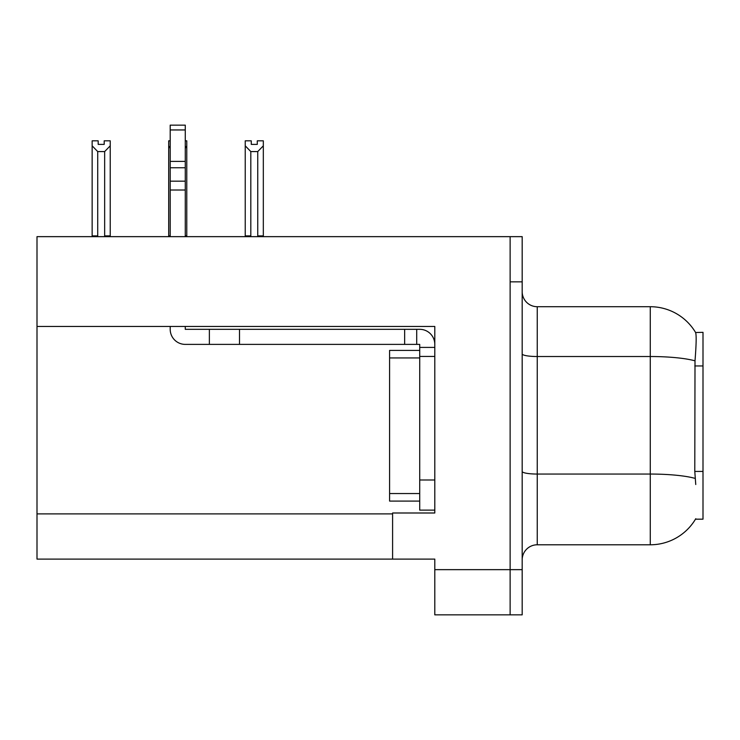 <?xml version="1.0" encoding="UTF-8"?>
<svg xmlns="http://www.w3.org/2000/svg" width="740" height="740" viewBox="0 0 740 740"><rect width="100%" height="100%" fill="white"/><g stroke="black" fill="none" stroke-linecap="round" stroke-linejoin="round"><path stroke-width="1.11" d="M37 326.451L434.796 326.451L434.796 479.992L419.719 479.992L419.719 510.128L434.796 510.128L434.796 479.992L434.796 512.996L392.598 512.996L392.598 559.098L37 559.098L37 236.652L510.128 236.652L510.128 614.857L434.796 614.857L434.796 569.652L510.128 569.652L510.128 614.857L522.181 614.857L522.181 569.652L510.128 569.652L510.128 281.857L522.181 281.857L522.181 569.652M392.598 559.098L434.796 559.098L434.796 569.652M695.757 484.515L694.786 471.426L695.008 360.833C696.312 344.442 696.507 335.007 695.6 332.519L703 332.334L703 519.175L695.489 519.175L695.757 518.721A52.734 52.734 0 0 1 650.266 544.788A52.734 52.734 0 0 0 695.489 519.175M522.181 559.856A15.068 15.068 0 0 1 537.249 544.788L650.266 544.788L650.266 306.712L537.249 306.712A15.068 15.068 0 0 1 522.181 291.643A15.068 15.068 0 0 0 537.249 306.712L537.249 544.788M695.6 332.519A52.734 52.734 0 0 0 650.266 306.712A52.734 52.734 0 0 1 695.6 332.519M510.128 236.652L522.181 236.652L522.181 281.857M257.289 144.393L251.267 144.393L257.289 144.393L257.289 140.822L263.32 140.822L263.32 145.826L257.742 151.58L250.814 151.58L250.814 235.894L250.074 236.652M258.482 236.652L257.742 235.894L257.742 151.58M257.742 235.894L263.32 235.894L263.32 236.652L263.32 145.826M250.814 151.58L245.236 145.826L245.236 140.822L251.267 140.822L251.267 144.393M250.814 235.894L245.236 235.894L245.236 236.652L245.236 145.826L245.236 235.894M170.2 140.822L168.692 140.822L168.692 236.652M185.268 140.822L186.776 140.822L186.776 235.894L185.268 235.894M186.776 145.826L185.268 148.388M170.2 148.388L168.692 145.826L168.692 235.894L170.2 235.894M186.776 235.894L186.776 236.652M104.201 144.393L98.18 144.393L104.201 144.393L104.201 140.822L110.232 140.822L110.232 145.826L104.654 151.58L97.726 151.58L97.726 235.894L92.149 235.894L92.149 236.652M97.726 151.58L92.149 145.826L92.149 140.822L98.18 140.822L98.18 144.393M97.726 235.894L96.986 236.652M92.149 145.826L92.149 235.894M110.232 145.826L110.232 235.894L104.654 235.894L104.654 151.58M105.395 236.652L104.654 235.894M110.232 235.894L110.232 236.652M168.692 145.826L168.692 235.894L168.692 145.826M170.2 326.451L170.2 329.318A15.068 15.068 0 0 0 185.268 344.387L209.374 344.387L209.374 329.318L419.719 329.318A15.068 15.068 0 0 1 434.787 344.396M434.796 347.402L419.719 347.402L419.719 344.387L416.703 344.387L416.703 329.318M434.796 356.44L419.719 356.44L419.719 347.402M419.719 479.992L419.728 350.409L389.592 350.409L389.592 501.091L419.719 501.091M419.719 510.128L434.796 510.128M209.374 344.387L404.651 344.387L404.651 329.318M416.703 344.387L404.651 344.387M185.268 326.451L185.268 329.318L209.374 329.318M170.2 236.652L170.2 190.013L185.268 190.013L185.268 236.652M185.268 129.953L170.2 129.953L170.2 125.143L185.268 125.143L185.268 190.013M170.2 190.013L170.2 181.171L185.268 181.171M185.268 167.749L170.2 167.749L170.2 129.953M170.2 167.749L170.2 181.171M185.268 161.403L170.2 161.403M37 513.902L392.598 513.902M703 365.949L694.786 365.949M703 471.426L694.786 471.426M695.008 360.833A52.734 9.158 180 0 0 650.266 356.523L537.249 356.523A15.068 2.618 0 0 1 522.181 353.905M695.165 478.401A52.734 9.158 180 0 0 650.266 474.053L537.249 474.053A15.068 2.618 -0 0 1 522.181 471.436M239.51 344.387L239.51 329.318M389.592 493.552L419.719 493.552M389.592 357.947L419.719 357.947"/></g></svg>
